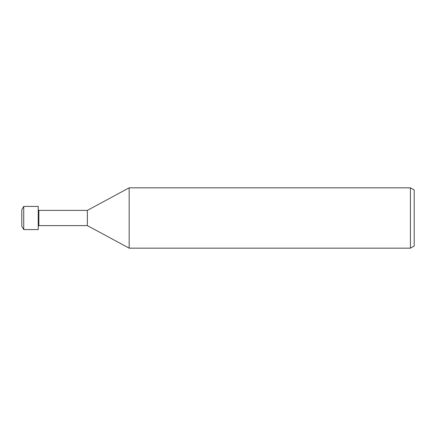 <?xml version="1.0" encoding="UTF-8"?>
<svg xmlns="http://www.w3.org/2000/svg" width="436" height="436" viewBox="0 0 436 436"><rect width="100%" height="100%" fill="white"/><g stroke="black" fill="none" stroke-linecap="round" stroke-linejoin="round"><path stroke-width="0.65" d="M410.429 248.166L410.429 187.834L414.2 190.009L414.2 245.991L410.429 248.166L129.165 248.166L87.358 225.603L38.858 225.603L38.237 226.219M38.858 225.603L38.858 210.397L87.358 210.397L129.165 187.834L410.429 187.834M38.237 209.781L38.858 210.397M87.358 225.603L87.358 210.397M129.165 248.166L129.165 187.834M23.74 229.581L21.8 226.219L21.8 209.781L23.74 206.419L38.237 206.419L38.237 229.581L23.74 229.581L23.74 206.419"/></g></svg>
